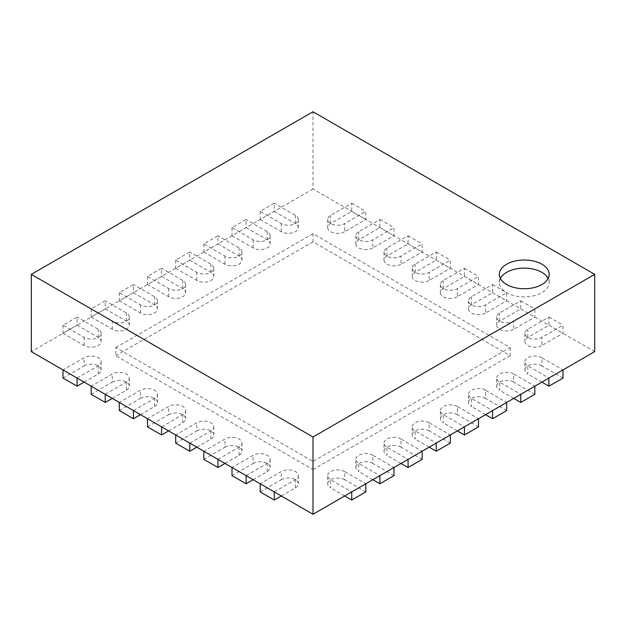 <?xml version="1.0" encoding="UTF-8"?>
<svg xmlns="http://www.w3.org/2000/svg" width="626" height="626" viewBox="0 0 626 626"><rect width="100%" height="100%" fill="white"/><g stroke="black" fill="none" stroke-linecap="round" stroke-linejoin="round"><path stroke-width="0.47" stroke-dasharray="3.13 2.35" d="M594.7 351.624L313 188.989L313 111.733M313 188.989L31.3 351.624M563.009 378.057L541.881 365.858L541.881 357.728L563.009 369.927L548.924 378.057L527.796 365.858A9.961 5.751 0 0 1 524.878 361.789L524.878 369.927A9.961 5.751 0 0 0 527.796 373.988L527.796 365.858M534.839 394.317L513.711 382.118L513.711 373.988L534.839 386.187L520.754 394.317L499.626 382.118A9.961 5.751 0 0 1 496.708 378.057L496.708 386.187A9.961 5.751 0 0 0 499.626 390.256L499.626 382.118M506.669 410.586L485.541 398.386L485.541 390.256L506.669 402.448L492.584 410.586L471.456 398.386A9.961 5.751 0 0 1 468.538 394.317L468.538 402.455A9.961 5.751 0 0 0 471.456 406.517L471.456 398.386M478.499 426.846L457.371 414.647L457.371 406.517L478.499 418.716L464.414 426.846L443.286 414.647A9.961 5.751 0 0 1 440.368 410.586L440.368 418.716A9.961 5.751 0 0 0 443.286 422.785L443.286 414.647M450.329 443.114L429.201 430.915L429.201 422.785L450.329 434.976L436.244 443.114L415.116 430.915A9.961 5.751 0 0 1 412.198 426.846L412.198 434.976A9.961 5.751 0 0 0 415.116 439.045L415.116 430.915M422.159 459.374L401.031 447.175L401.031 439.045L422.159 451.244L408.074 459.374L386.946 447.175A9.961 5.751 0 0 1 384.028 443.114L384.028 451.244A9.961 5.751 0 0 0 386.946 455.305L386.946 447.175M393.989 475.635L372.861 463.443L372.861 455.305L393.989 467.505L379.904 475.635L358.776 463.443A9.961 5.751 0 0 1 355.858 459.374L355.858 467.505A9.961 5.751 0 0 0 358.776 471.574L358.776 463.443M365.819 491.903L344.691 479.704L344.691 471.574L365.819 483.773L351.734 491.903L330.606 479.704A9.961 5.751 0 0 1 327.688 475.635L327.688 483.773A9.961 5.751 0 0 0 330.606 487.834L330.606 479.704M62.991 369.927L77.076 378.057L98.204 365.858A9.961 5.751 0 0 0 101.122 361.789A9.961 5.751 0 0 0 94.972 356.476A9.961 5.751 0 0 0 84.119 357.728L62.991 369.927M91.161 386.187L105.246 394.317L126.374 382.118A9.961 5.751 0 0 0 129.292 378.057A9.961 5.751 0 0 0 123.142 372.744A9.961 5.751 0 0 0 112.289 373.988L91.161 386.187M119.331 402.448L133.416 410.586L154.544 398.386A9.961 5.751 0 0 0 157.462 394.317A9.961 5.751 0 0 0 151.312 389.004A9.961 5.751 0 0 0 140.459 390.256L119.331 402.448M147.501 418.716L161.586 426.846L182.714 414.647A9.961 5.751 0 0 0 185.632 410.586A9.961 5.751 0 0 0 179.482 405.272A9.961 5.751 0 0 0 168.629 406.517L147.501 418.716M175.671 434.976L189.756 443.114L210.884 430.915A9.961 5.751 0 0 0 213.802 426.846A9.961 5.751 0 0 0 207.652 421.533A9.961 5.751 0 0 0 196.799 422.785L175.671 434.976M203.841 451.244L217.926 459.374L239.054 447.175A9.961 5.751 0 0 0 241.972 443.114A9.961 5.751 0 0 0 235.822 437.801A9.961 5.751 0 0 0 224.969 439.045L203.841 451.244M232.011 467.505L246.096 475.635L267.224 463.443A9.961 5.751 0 0 0 270.142 459.374A9.961 5.751 0 0 0 263.992 454.061A9.961 5.751 0 0 0 253.139 455.305L232.011 467.505M260.181 483.773L274.266 491.903L295.394 479.704A9.961 5.751 0 0 0 298.312 475.635A9.961 5.751 0 0 0 292.162 470.329A9.961 5.751 0 0 0 281.309 471.574L260.181 483.773M500.393 278.437A24.899 14.375 0 0 0 499.376 282.506A24.899 14.375 0 0 0 506.669 292.671A24.899 14.375 0 0 0 533.806 295.785A24.899 14.375 0 0 0 549.174 282.506A24.899 14.375 0 0 0 548.157 278.437M510.19 347.563L510.19 355.693L313 241.847L313 233.717L510.19 347.563L313 461.409L313 469.539L115.81 355.693L115.81 347.563L313 461.409M313 241.847L115.81 355.693M313 233.717L115.81 347.563M510.19 355.693L313 469.539M524.878 333.329L524.878 341.46A9.961 5.751 0 0 1 527.796 337.398L548.924 325.199L548.924 317.069L527.796 329.268A9.961 5.751 0 0 0 524.878 333.329A9.961 5.751 0 0 0 531.028 338.643A9.961 5.751 0 0 0 541.881 337.398L563.009 325.199L563.009 333.329L541.881 345.529L541.881 337.398M524.878 341.46A9.961 5.751 0 0 0 531.028 346.773A9.961 5.751 0 0 0 541.881 345.529M548.924 317.069L563.009 325.199M548.924 325.199L563.009 333.329M260.181 491.903L281.309 479.704L281.309 471.574M281.309 495.972L295.394 487.834A9.961 5.751 0 0 0 298.312 483.773A9.961 5.751 0 0 0 292.162 478.46A9.961 5.751 0 0 0 281.309 479.704M496.708 317.069L496.708 325.199A9.961 5.751 0 0 1 499.626 321.13L520.754 308.931L520.754 300.801L499.626 313A9.961 5.751 0 0 0 496.708 317.069A9.961 5.751 0 0 0 502.858 322.382A9.961 5.751 0 0 0 513.711 321.13L534.839 308.931L534.839 317.069L513.711 329.268L513.711 321.13M496.708 325.199A9.961 5.751 0 0 0 502.858 330.512A9.961 5.751 0 0 0 513.711 329.268M520.754 300.801L534.839 308.931M520.754 308.931L534.839 317.069M232.011 475.635L253.139 463.443L253.139 455.305M253.139 479.704L267.224 471.574A9.961 5.751 0 0 0 270.142 467.505A9.961 5.751 0 0 0 263.992 462.191A9.961 5.751 0 0 0 253.139 463.443M468.538 300.801L468.538 308.931A9.961 5.751 0 0 1 471.456 304.87L492.584 292.671L492.584 284.54L471.456 296.74A9.961 5.751 0 0 0 468.538 300.801A9.961 5.751 0 0 0 474.688 306.114A9.961 5.751 0 0 0 485.541 304.87L506.669 292.671L506.669 300.801L485.541 313L485.541 304.87M468.538 308.931A9.961 5.751 0 0 0 474.688 314.244A9.961 5.751 0 0 0 485.541 313M492.584 284.54L506.669 292.671M492.584 292.671L506.669 300.801M203.841 459.374L224.969 447.175L224.969 439.045M224.969 463.443L239.054 455.305A9.961 5.751 0 0 0 241.972 451.244A9.961 5.751 0 0 0 235.822 445.931A9.961 5.751 0 0 0 224.969 447.175M440.368 284.54L440.368 292.671A9.961 5.751 0 0 1 443.286 288.602L464.414 276.41L464.414 268.272L443.286 280.471A9.961 5.751 0 0 0 440.368 284.54A9.961 5.751 0 0 0 446.518 289.854A9.961 5.751 0 0 0 457.371 288.602L478.499 276.41L478.499 284.54L457.371 296.74L457.371 288.602M440.368 292.671A9.961 5.751 0 0 0 446.518 297.984A9.961 5.751 0 0 0 457.371 296.74M464.414 268.272L478.499 276.41M464.414 276.41L478.499 284.54M175.671 443.114L196.799 430.915L196.799 422.785M196.799 447.175L210.884 439.045A9.961 5.751 0 0 0 213.802 434.976A9.961 5.751 0 0 0 207.652 429.663A9.961 5.751 0 0 0 196.799 430.915M412.198 268.272L412.198 276.41A9.961 5.751 0 0 1 415.116 272.341L436.244 260.142L436.244 252.012L415.116 264.211A9.961 5.751 0 0 0 412.198 268.272A9.961 5.751 0 0 0 418.348 273.585A9.961 5.751 0 0 0 429.201 272.341L450.329 260.142L450.329 268.272L429.201 280.471L429.201 272.341M412.198 276.41A9.961 5.751 0 0 0 418.348 281.716A9.961 5.751 0 0 0 429.201 280.471M436.244 252.012L450.329 260.142M436.244 260.142L450.329 268.272M147.501 426.846L168.629 414.647L168.629 406.517M168.629 430.915L182.714 422.785A9.961 5.751 0 0 0 185.632 418.716A9.961 5.751 0 0 0 179.482 413.403A9.961 5.751 0 0 0 168.629 414.647M384.028 252.012L384.028 260.142A9.961 5.751 0 0 1 386.946 256.081L408.074 243.882L408.074 235.744L386.946 247.943A9.961 5.751 0 0 0 384.028 252.012A9.961 5.751 0 0 0 390.178 257.325A9.961 5.751 0 0 0 401.031 256.081L422.159 243.882L422.159 252.012L401.031 264.211L401.031 256.081M384.028 260.142A9.961 5.751 0 0 0 390.178 265.455A9.961 5.751 0 0 0 401.031 264.211M408.074 235.744L422.159 243.882M408.074 243.882L422.159 252.012M119.331 410.586L140.459 398.386L140.459 390.256M140.459 414.647L154.544 406.517A9.961 5.751 0 0 0 157.462 402.455A9.961 5.751 0 0 0 151.312 397.142A9.961 5.751 0 0 0 140.459 398.386M355.858 235.744L355.858 243.882A9.961 5.751 0 0 1 358.776 239.813L379.904 227.614L379.904 219.483L358.776 231.683A9.961 5.751 0 0 0 355.858 235.744A9.961 5.751 0 0 0 362.008 241.057A9.961 5.751 0 0 0 372.861 239.813L393.989 227.614L393.989 235.744L372.861 247.943L372.861 239.813M355.858 243.882A9.961 5.751 0 0 0 362.008 249.195A9.961 5.751 0 0 0 372.861 247.943M379.904 219.483L393.989 227.614M379.904 227.614L393.989 235.744M91.161 394.317L112.289 382.118L112.289 373.988M112.289 398.386L126.374 390.256A9.961 5.751 0 0 0 129.292 386.187A9.961 5.751 0 0 0 123.142 380.874A9.961 5.751 0 0 0 112.289 382.118M327.688 219.483L327.688 227.614A9.961 5.751 0 0 1 330.606 223.552L351.734 211.353L351.734 203.223L330.606 215.414A9.961 5.751 0 0 0 327.688 219.483A9.961 5.751 0 0 0 333.838 224.797A9.961 5.751 0 0 0 344.691 223.552L365.819 211.353L365.819 219.483L344.691 231.683L344.691 223.552M327.688 227.614A9.961 5.751 0 0 0 333.838 232.927A9.961 5.751 0 0 0 344.691 231.683M351.734 203.223L365.819 211.353M351.734 211.353L365.819 219.483M62.991 378.057L84.119 365.858L84.119 357.728M84.119 382.118L98.204 373.988A9.961 5.751 0 0 0 101.122 369.927A9.961 5.751 0 0 0 94.972 364.614A9.961 5.751 0 0 0 84.119 365.858M541.881 382.118L527.796 373.988M541.881 365.858A9.961 5.751 0 0 0 531.028 364.614A9.961 5.751 0 0 0 524.878 369.927M541.881 357.728A9.961 5.751 0 0 0 531.028 356.476A9.961 5.751 0 0 0 524.878 361.789M260.181 211.353L260.181 219.483L274.266 211.353L274.266 203.223L260.181 211.353L281.309 223.552A9.961 5.751 0 0 0 292.162 224.797A9.961 5.751 0 0 0 298.312 219.483A9.961 5.751 0 0 0 295.394 215.414L274.266 203.223M260.181 219.483L281.309 231.683A9.961 5.751 0 0 0 292.162 232.927A9.961 5.751 0 0 0 298.312 227.614A9.961 5.751 0 0 0 295.394 223.552L295.394 215.414M274.266 211.353L295.394 223.552M513.711 398.386L499.626 390.256M513.711 382.118A9.961 5.751 0 0 0 502.858 380.874A9.961 5.751 0 0 0 496.708 386.187M513.711 373.988A9.961 5.751 0 0 0 502.858 372.744A9.961 5.751 0 0 0 496.708 378.057M232.011 227.614L232.011 235.744L246.096 227.614L246.096 219.483L232.011 227.614L253.139 239.813A9.961 5.751 0 0 0 263.992 241.057A9.961 5.751 0 0 0 270.142 235.744A9.961 5.751 0 0 0 267.224 231.683L246.096 219.483M232.011 235.744L253.139 247.943A9.961 5.751 0 0 0 263.992 249.195A9.961 5.751 0 0 0 270.142 243.882A9.961 5.751 0 0 0 267.224 239.813L267.224 231.683M246.096 227.614L267.224 239.813M485.541 414.647L471.456 406.517M485.541 398.386A9.961 5.751 0 0 0 474.688 397.142A9.961 5.751 0 0 0 468.538 402.455M485.541 390.256A9.961 5.751 0 0 0 474.688 389.004A9.961 5.751 0 0 0 468.538 394.317M203.841 243.882L203.841 252.012L217.926 243.882L217.926 235.744L203.841 243.882L224.969 256.081A9.961 5.751 0 0 0 235.822 257.325A9.961 5.751 0 0 0 241.972 252.012A9.961 5.751 0 0 0 239.054 247.943L217.926 235.744M203.841 252.012L224.969 264.211A9.961 5.751 0 0 0 235.822 265.455A9.961 5.751 0 0 0 241.972 260.142A9.961 5.751 0 0 0 239.054 256.081L239.054 247.943M217.926 243.882L239.054 256.081M457.371 430.915L443.286 422.785M457.371 414.647A9.961 5.751 0 0 0 446.518 413.403A9.961 5.751 0 0 0 440.368 418.716M457.371 406.517A9.961 5.751 0 0 0 446.518 405.272A9.961 5.751 0 0 0 440.368 410.586M175.671 260.142L175.671 268.272L189.756 260.142L189.756 252.012L175.671 260.142L196.799 272.341A9.961 5.751 0 0 0 207.652 273.585A9.961 5.751 0 0 0 213.802 268.272A9.961 5.751 0 0 0 210.884 264.211L189.756 252.012M175.671 268.272L196.799 280.471A9.961 5.751 0 0 0 207.652 281.716A9.961 5.751 0 0 0 213.802 276.41A9.961 5.751 0 0 0 210.884 272.341L210.884 264.211M189.756 260.142L210.884 272.341M429.201 447.175L415.116 439.045M429.201 430.915A9.961 5.751 0 0 0 418.348 429.663A9.961 5.751 0 0 0 412.198 434.976M429.201 422.785A9.961 5.751 0 0 0 418.348 421.533A9.961 5.751 0 0 0 412.198 426.846M147.501 276.41L147.501 284.54L161.586 276.41L161.586 268.272L147.501 276.41L168.629 288.602A9.961 5.751 0 0 0 179.482 289.854A9.961 5.751 0 0 0 185.632 284.54A9.961 5.751 0 0 0 182.714 280.471L161.586 268.272M147.501 284.54L168.629 296.74A9.961 5.751 0 0 0 179.482 297.984A9.961 5.751 0 0 0 185.632 292.671A9.961 5.751 0 0 0 182.714 288.602L182.714 280.471M161.586 276.41L182.714 288.602M401.031 463.443L386.946 455.305M401.031 447.175A9.961 5.751 0 0 0 390.178 445.931A9.961 5.751 0 0 0 384.028 451.244M401.031 439.045A9.961 5.751 0 0 0 390.178 437.801A9.961 5.751 0 0 0 384.028 443.114M119.331 292.671L119.331 300.801L133.416 292.671L133.416 284.54L119.331 292.671L140.459 304.87A9.961 5.751 0 0 0 151.312 306.114A9.961 5.751 0 0 0 157.462 300.801A9.961 5.751 0 0 0 154.544 296.74L133.416 284.54M119.331 300.801L140.459 313A9.961 5.751 0 0 0 151.312 314.244A9.961 5.751 0 0 0 157.462 308.931A9.961 5.751 0 0 0 154.544 304.87L154.544 296.74M133.416 292.671L154.544 304.87M372.861 479.704L358.776 471.574M372.861 463.443A9.961 5.751 0 0 0 362.008 462.191A9.961 5.751 0 0 0 355.858 467.505M372.861 455.305A9.961 5.751 0 0 0 362.008 454.061A9.961 5.751 0 0 0 355.858 459.374M91.161 308.931L91.161 317.069L105.246 308.931L105.246 300.801L91.161 308.931L112.289 321.13A9.961 5.751 0 0 0 123.142 322.382A9.961 5.751 0 0 0 129.292 317.069A9.961 5.751 0 0 0 126.374 313L105.246 300.801M91.161 317.069L112.289 329.268A9.961 5.751 0 0 0 123.142 330.512A9.961 5.751 0 0 0 129.292 325.199A9.961 5.751 0 0 0 126.374 321.13L126.374 313M105.246 308.931L126.374 321.13M344.691 495.972L330.606 487.834M344.691 479.704A9.961 5.751 0 0 0 333.838 478.46A9.961 5.751 0 0 0 327.688 483.773M344.691 471.574A9.961 5.751 0 0 0 333.838 470.329A9.961 5.751 0 0 0 327.688 475.635M62.991 325.199L62.991 333.329L77.076 325.199L77.076 317.069L62.991 325.199L84.119 337.398A9.961 5.751 0 0 0 94.972 338.643A9.961 5.751 0 0 0 101.122 333.329A9.961 5.751 0 0 0 98.204 329.268L77.076 317.069M62.991 333.329L84.119 345.529A9.961 5.751 0 0 0 94.972 346.773A9.961 5.751 0 0 0 101.122 341.46A9.961 5.751 0 0 0 98.204 337.398L98.204 329.268M77.076 325.199L98.204 337.398M527.796 337.398L527.796 329.268M295.394 487.834L295.394 479.704M499.626 321.13L499.626 313M267.224 471.574L267.224 463.443M471.456 304.87L471.456 296.74M239.054 455.305L239.054 447.175M443.286 288.602L443.286 280.471M210.884 439.045L210.884 430.915M415.116 272.341L415.116 264.211M182.714 422.785L182.714 414.647M386.946 256.081L386.946 247.943M154.544 406.517L154.544 398.386M358.776 239.813L358.776 231.683M126.374 390.256L126.374 382.118M330.606 223.552L330.606 215.414M98.204 373.988L98.204 365.858M281.309 231.683L281.309 223.552M253.139 247.943L253.139 239.813M224.969 264.211L224.969 256.081M196.799 280.471L196.799 272.341M168.629 296.74L168.629 288.602M140.459 313L140.459 304.87M112.289 329.268L112.289 321.13M84.119 345.529L84.119 337.398M549.174 282.506L549.174 274.376M499.376 282.506L499.376 274.376M298.312 475.635L298.312 483.773M270.142 459.374L270.142 467.505M241.972 443.114L241.972 451.244M213.802 426.846L213.802 434.976M185.632 410.586L185.632 418.716M157.462 394.317L157.462 402.455M129.292 378.057L129.292 386.187M101.122 361.789L101.122 369.927M298.312 219.483L298.312 227.614M270.142 235.744L270.142 243.882M241.972 252.012L241.972 260.142M213.802 268.272L213.802 276.41M185.632 284.54L185.632 292.671M157.462 300.801L157.462 308.931M129.292 317.069L129.292 325.199M101.122 333.329L101.122 341.46"/><path stroke-width="0.94" d="M563.009 369.927L548.924 378.057L548.924 386.187L563.009 378.057L563.009 369.927L594.7 351.624L594.7 274.376L313 437.011L31.3 274.376L313 111.733L594.7 274.376M62.991 369.927L77.076 378.057L77.076 386.187L62.991 378.057L62.991 369.927L31.3 351.624L31.3 274.376M506.669 284.54A24.899 14.375 0 0 0 533.806 287.655A24.899 14.375 0 0 0 549.174 274.376A24.899 14.375 0 0 0 524.275 260.001A24.899 14.375 0 0 0 499.376 274.376A24.899 14.375 0 0 0 506.669 284.54M548.924 378.057L313 514.267L313 437.011M77.076 378.057L313 514.267M548.157 278.437A24.899 14.375 0 0 0 524.275 268.131A24.899 14.375 0 0 0 500.393 278.437M274.266 491.903L274.266 500.033L260.181 491.903L260.181 483.773M274.266 500.033L281.309 495.972M246.096 475.635L246.096 483.773L232.011 475.635L232.011 467.505M246.096 483.773L253.139 479.704M217.926 459.374L217.926 467.505L203.841 459.374L203.841 451.244M217.926 467.505L224.969 463.443M189.756 443.114L189.756 451.244L175.671 443.114L175.671 434.976M189.756 451.244L196.799 447.175M161.586 426.846L161.586 434.976L147.501 426.846L147.501 418.716M161.586 434.976L168.629 430.915M133.416 410.586L133.416 418.716L119.331 410.586L119.331 402.448M133.416 418.716L140.459 414.647M105.246 394.317L105.246 402.455L91.161 394.317L91.161 386.187M105.246 402.455L112.289 398.386M77.076 386.187L84.119 382.118M548.924 386.187L541.881 382.118M520.754 394.317L520.754 402.455L534.839 394.317L534.839 386.187M520.754 402.455L513.711 398.386M492.584 410.586L492.584 418.716L506.669 410.586L506.669 402.448M492.584 418.716L485.541 414.647M464.414 426.846L464.414 434.976L478.499 426.846L478.499 418.716M464.414 434.976L457.371 430.915M436.244 443.114L436.244 451.244L450.329 443.114L450.329 434.976M436.244 451.244L429.201 447.175M408.074 459.374L408.074 467.505L422.159 459.374L422.159 451.244M408.074 467.505L401.031 463.443M379.904 475.635L379.904 483.773L393.989 475.635L393.989 467.505M379.904 483.773L372.861 479.704M351.734 491.903L351.734 500.033L365.819 491.903L365.819 483.773M351.734 500.033L344.691 495.972"/></g></svg>
